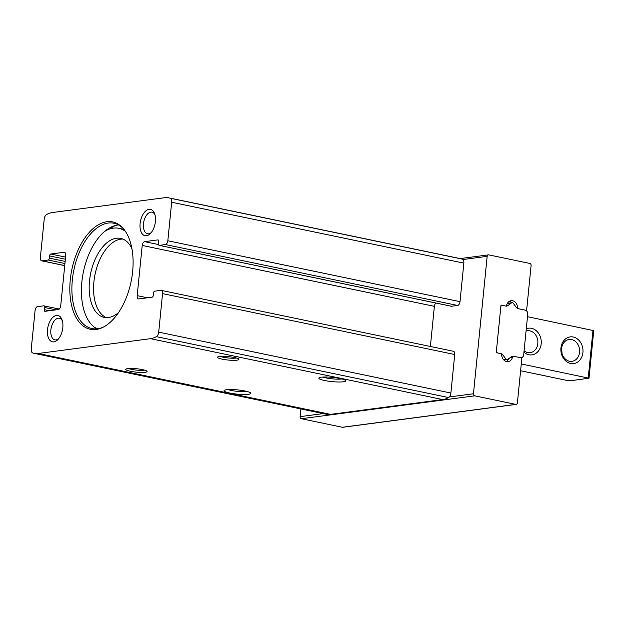 <?xml version="1.0" encoding="UTF-8"?>
<svg xmlns="http://www.w3.org/2000/svg" width="625" height="625" viewBox="0 0 625 625"><rect width="100%" height="100%" fill="white"/><g stroke="black" fill="none" stroke-linecap="round" stroke-linejoin="round"><path stroke-width="0.94" d="M115.398 225.484A56.484 31.141 -78.2 0 0 109.977 228.906M123.992 229.406A51.195 28.227 -78.2 0 0 123.211 229.219L118.813 228.305A51.195 28.227 101.8 0 1 125.398 231.336M122.836 239.047A40.344 22.242 -78.2 0 0 95.062 274.266A40.344 22.242 -78.2 0 0 106.453 317.641M118.516 224.945A53.797 29.664 -78.2 0 0 104.391 231.609A53.797 29.664 -78.2 0 0 81.859 281.922A53.797 29.664 -78.2 0 0 94.812 327.547A53.797 29.664 -78.2 0 0 96.859 328.844M161.25 290.375L453.422 351.273A3.586 1.977 101.8 0 1 454.727 354.516L450.883 393.039A4.484 2.469 101.8 0 1 449.289 396.961A4.484 2.469 101.8 0 1 448.547 397.555A40.344 22.242 101.8 0 1 442.688 399.57L330.516 414.375A40.344 22.242 101.8 0 1 326.242 414.227L34.07 353.328A40.344 22.242 101.8 0 1 32.734 352.969A4.484 2.469 101.8 0 1 31.25 348.961L35.094 310.438A3.586 1.977 101.8 0 1 37.484 306.641L43.602 305.836A1.797 0.992 101.8 0 1 43.797 305.844A1.797 0.992 101.8 0 1 44.445 307.461L44.227 309.664A1.797 0.992 101.8 0 0 44.883 311.289A1.797 0.992 101.8 0 0 45.07 311.289L58.328 309.547A3.586 1.977 101.8 0 0 60.719 305.75L65.734 255.539A3.586 1.977 101.8 0 0 64.422 252.297A3.586 1.977 101.8 0 0 64.047 252.281L50.789 254.031A1.797 0.992 101.8 0 0 49.594 255.93L49.375 258.133A1.797 0.992 101.8 0 1 48.18 260.023L42.055 260.836A3.586 1.977 101.8 0 1 41.68 260.82A3.586 1.977 101.8 0 1 40.367 257.578L44.219 219.055A4.484 2.469 101.8 0 1 46.555 214.539A40.344 22.242 101.8 0 1 52.414 212.523L164.578 197.719A40.344 22.242 101.8 0 1 168.859 197.867A40.344 22.242 101.8 0 1 170.188 198.219A4.484 2.469 101.8 0 1 171.68 202.234L167.828 240.758A3.586 1.977 101.8 0 1 165.438 244.547L159.32 245.359A1.797 0.992 101.8 0 1 159.133 245.352A1.797 0.992 101.8 0 1 158.477 243.727L158.695 241.531A1.797 0.992 101.8 0 0 158.047 239.906A1.797 0.992 101.8 0 0 157.852 239.898L144.602 241.648A3.586 1.977 101.8 0 0 142.211 245.445L137.195 295.656A3.586 1.977 101.8 0 0 138.5 298.898A3.586 1.977 101.8 0 0 138.883 298.914L152.141 297.164A1.797 0.992 101.8 0 0 153.336 295.266L153.555 293.062A1.797 0.992 101.8 0 1 154.75 291.164L160.867 290.359A3.586 1.977 101.8 0 1 161.25 290.375A3.586 1.977 101.8 0 1 162.555 293.617L158.711 332.141A4.484 2.469 101.8 0 1 156.375 336.656A40.344 22.242 101.8 0 1 150.516 338.672L38.344 353.477A40.344 22.242 101.8 0 1 34.07 353.328M168.859 197.867L461.031 258.766A40.344 22.242 101.8 0 1 462.367 259.125A4.484 2.469 101.8 0 1 463 259.531A4.484 2.469 101.8 0 1 463.852 263.133L460.008 301.656A3.586 1.977 101.8 0 1 457.617 305.453L165.438 244.547M142.531 369.633A10.758 1.703 5.7 0 1 147.008 371.227A10.758 1.703 5.7 0 1 136.242 372.133A10.758 1.703 5.7 0 1 125.875 369.117A10.758 1.703 5.7 0 1 142.531 369.633M234.305 357.523A10.758 1.703 5.7 0 1 238.781 359.117A10.758 1.703 5.7 0 1 228.016 360.023A10.758 1.703 5.7 0 1 217.648 357.008A10.758 1.703 5.7 0 1 234.305 357.523M245.047 391.008A13.445 2.125 5.7 0 1 250.648 392.992A13.445 2.125 5.7 0 1 237.188 394.133A13.445 2.125 5.7 0 1 224.227 390.359A13.445 2.125 5.7 0 1 245.047 391.008M339.883 378.492A13.445 2.125 5.7 0 1 345.477 380.477A13.445 2.125 5.7 0 1 332.023 381.617A13.445 2.125 5.7 0 1 319.055 377.844A13.445 2.125 5.7 0 1 339.883 378.492M96.086 329.469A54.828 30.234 -78.2 0 0 102.414 327.57A54.828 30.234 -78.2 0 0 131.062 281.766A54.828 30.234 -78.2 0 0 123.102 228.336A54.828 30.234 -78.2 0 0 73.141 264.078A54.828 30.234 -78.2 0 0 96.086 329.469M53.844 341.867A13.445 7.414 -78.2 0 0 57.898 339.531A13.445 7.414 -78.2 0 0 62.023 319.773A13.445 7.414 -78.2 0 0 48.883 323.734A13.445 7.414 -78.2 0 0 53.844 341.867M146.445 235.758A13.445 7.414 -78.2 0 0 150.5 233.422A13.445 7.414 -78.2 0 0 154.617 213.664A13.445 7.414 -78.2 0 0 141.477 217.625A13.445 7.414 -78.2 0 0 146.445 235.758M341.82 378.938A11.023 1.742 5.7 0 1 322.945 377.055M246.992 391.453A11.023 1.742 5.7 0 1 228.109 389.57M430.375 346.469L434.383 306.344A3.586 1.977 101.8 0 1 435.836 303.031M457.617 305.453L451.492 306.258A1.797 0.992 101.8 0 1 451.305 306.25A1.797 0.992 101.8 0 1 451.125 306.18M300.875 408.945L300.102 416.648A1.797 1.469 82.5 0 0 301.391 418.719L342.398 427.266A1.797 1.469 82.5 0 0 342.812 427.281L516.156 404.398A1.797 1.469 82.5 0 0 517.391 402.93L521.875 358L514.023 356.367A1.797 1.469 82.5 0 0 512.453 357.461L509.914 357.797M512.453 357.461A6.727 5.508 82.5 0 1 508.109 361.617A6.727 5.508 82.5 0 1 501.719 355.219A1.797 1.469 82.5 0 0 500.422 353.531L496.242 352.656L500.992 305.086L505.172 305.961A1.797 1.469 82.5 0 0 506.742 304.867A6.727 5.508 82.5 0 1 511.094 300.711A6.727 5.508 82.5 0 1 517.484 307.109A1.797 1.469 82.5 0 0 518.773 308.797L526.617 310.43L531.102 265.5A1.797 1.469 82.5 0 0 529.812 263.438L488.812 254.891A1.797 1.469 82.5 0 0 487.172 256.344L473.453 393.773A1.797 1.469 82.5 0 0 474.742 395.836L515.75 404.383A1.797 1.469 82.5 0 0 516.156 404.398M526.617 310.43L526.07 310.5M154.969 214.773A11.023 6.078 -78.2 0 0 151.992 212.164A11.023 6.078 -78.2 0 0 143.797 221.711A11.023 6.078 -78.2 0 0 147.492 233.75A11.023 6.078 -78.2 0 0 148.664 233.789A11.023 6.078 -78.2 0 0 151.266 232.547M62.367 320.883A11.023 6.078 -78.2 0 0 59.391 318.273A11.023 6.078 -78.2 0 0 51.195 327.82A11.023 6.078 -78.2 0 0 54.891 339.859A11.023 6.078 -78.2 0 0 56.063 339.898A11.023 6.078 -78.2 0 0 58.664 338.656M123.625 228.945A53.797 29.664 -78.2 0 0 113.906 223.234A53.797 29.664 -78.2 0 0 73.891 269.852A53.797 29.664 -78.2 0 0 91.953 328.562A53.797 29.664 -78.2 0 0 97.648 328.758A53.797 29.664 -78.2 0 0 103.141 327.211M104.391 231.609A51.195 28.227 101.8 0 1 118.813 228.305M98.422 328.641A51.195 28.227 101.8 0 1 97.922 328.547A51.195 28.227 101.8 0 1 94.812 327.547M118.578 312.523A40.344 22.242 101.8 0 1 104.211 317.383A40.344 22.242 101.8 0 1 90.672 273.344A40.344 22.242 101.8 0 1 120.68 238.391A40.344 22.242 101.8 0 1 131.898 248.586M236.273 358A8.969 1.414 5.7 0 1 228.219 357.977A8.969 1.414 5.7 0 1 220.328 356.406M144.5 370.109A8.969 1.414 5.7 0 1 136.453 370.094A8.969 1.414 5.7 0 1 128.555 368.516M506.273 361.484A6.727 5.508 82.5 0 0 508.594 358.75M511.781 302.758A6.727 5.508 82.5 0 0 509.359 301.312M512.023 302.727A1.797 1.469 82.5 0 0 511.453 302.953L507.75 305.656A3.586 2.938 82.5 0 1 506.602 306.117A3.586 2.938 82.5 0 1 505.781 306.086L502.453 305.391A1.797 1.469 82.5 0 0 500.812 306.852L496.422 350.898A1.797 1.469 82.5 0 0 497.703 352.961L501.031 353.656A3.586 2.938 82.5 0 1 502.836 354.875L505.859 358.977A1.797 1.469 82.5 0 0 507.742 359.367L511.453 356.672A3.586 2.938 82.5 0 1 512.602 356.211A3.586 2.938 82.5 0 1 513.422 356.242L520.406 357.695A3.586 2.938 82.5 0 0 521.227 357.727A3.586 2.938 82.5 0 0 523.688 354.781L527.734 314.258A3.586 2.938 82.5 0 0 525.156 310.125L518.164 308.672A3.586 2.938 82.5 0 1 516.367 307.453L513.336 303.352A1.797 1.469 82.5 0 0 512.023 302.727L508.461 303.195A1.797 1.469 82.5 0 0 507.883 303.43L507.039 304.047M520.602 370.75L567.844 380.602L570.328 380.773L589 378.219L521.281 363.953M589 378.219L593.75 330.648L527.492 316.688M526.289 328.758A13.445 11.016 -97.5 0 1 531.516 328.32A13.445 11.016 -97.5 0 1 540.555 346.906A13.445 11.016 -97.5 0 1 523.945 352.188M573.258 337.016A13.445 11.016 -97.5 0 1 580.789 358.82A13.445 11.016 -97.5 0 1 561.766 354.859A13.445 11.016 -97.5 0 1 573.258 337.016M571.641 339.586A11.023 9.031 -97.5 0 1 579.625 350.766A11.023 9.031 -97.5 0 1 572 361.344A11.023 9.031 -97.5 0 1 561.609 351.594A11.023 9.031 -97.5 0 1 569.117 339.484A11.023 9.031 -97.5 0 1 571.641 339.586M561.492 349.688A11.023 9.031 -97.5 0 1 561.992 353.469M526.055 331.086A11.023 9.031 -97.5 0 1 527.375 330.781A11.023 9.031 -97.5 0 1 529.898 330.883A11.023 9.031 -97.5 0 1 537.883 342.062A11.023 9.031 -97.5 0 1 530.266 352.641A11.023 9.031 -97.5 0 1 524.086 350.781M454.727 354.516L162.555 293.617M450.883 393.039L158.711 332.141M462.367 259.125L170.188 198.219M463.852 263.133L171.68 202.234M460.008 301.656L167.828 240.758M448.547 397.555L156.375 336.656M442.688 399.57L150.516 338.672M330.516 414.375L38.344 353.477M55.937 309.859L44.445 307.461M49.336 310.727L44.227 309.664M64.773 252.438L64.047 252.281M65.57 257.117L50.789 254.031M65.367 259.219L49.594 255.93M65.141 261.414L49.375 258.133M64.938 263.523L48.18 260.023M64.734 265.562L42.055 260.836M147.414 297.789L137.195 295.656M434.383 306.344L142.211 245.445M158.516 244.555L144.602 241.648M451.492 306.258L159.32 245.359M323.219 413.602L300.102 416.648M487.172 256.344L463 259.531M473.453 393.773L449.289 396.961M474.742 395.836L301.391 418.719M515.75 404.383L342.398 427.266M517.484 307.109L516.234 307.273M513.422 356.242L511.812 356.453M588.234 377.906L592.984 330.336M511.453 302.953L507.883 303.43M507.75 305.656L505.867 305.906M502.836 354.875L501.695 355.023M505.859 358.977L503.227 359.328M59.258 309.062L43.797 305.844M64.727 265.625L41.68 260.82M451.305 306.25L159.133 245.352M488.398 254.875L460.203 258.594M513.617 356.352L511.516 356.625M98.398 328.648L97.922 328.547M502.047 305.375L500.945 305.523M507.172 359.602L503.852 360.039M521.227 357.727L520.82 357.781"/></g></svg>

